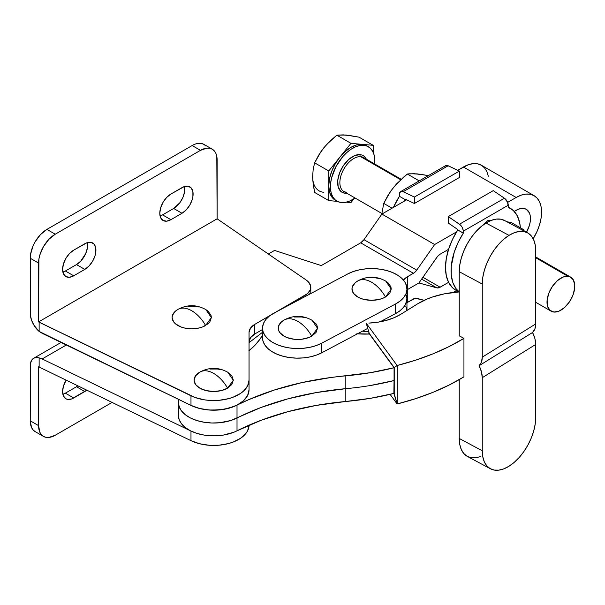 <?xml version="1.0" encoding="UTF-8"?>
<svg xmlns="http://www.w3.org/2000/svg" width="605" height="605" viewBox="0 0 605 605"><rect width="100%" height="100%" fill="white"/><g stroke="black" fill="none" stroke-linecap="round" stroke-linejoin="round"><path stroke-width="0.91" d="M262.532 328.129L262.532 337.749A35.34 20.404 0 0 0 283.669 356.428A35.34 20.404 0 0 0 321.799 352.768L367.757 328.364L321.799 352.768L321.799 343.148A35.34 20.404 180 0 1 283.669 346.809A35.34 20.404 180 0 1 262.532 328.129A35.34 20.404 180 0 1 273.952 313.11L347.693 273.959A35.34 20.404 180 0 1 397.629 275.162L401.796 278.361L404.805 281.96L406.537 285.832L406.931 289.833L405.963 293.788L403.671 297.569L400.155 301.01L395.541 303.997L321.799 343.148L316.264 345.553L310.025 347.285L303.317 348.291L296.397 348.51L289.538 347.958L282.996 346.635L277.029 344.6L271.864 341.938L267.697 338.74L264.688 335.14L262.956 331.268L262.57 327.275L263.53 323.312L265.822 319.538L269.338 316.09L273.952 313.11L347.693 273.959L353.229 271.547L359.468 269.815L366.176 268.817L373.096 268.59L379.955 269.149L386.497 270.465L392.464 272.5L397.629 275.162A35.34 20.404 180 0 1 406.961 288.978A35.34 20.404 180 0 1 395.541 303.997L321.799 343.148L321.799 352.768L316.264 355.173L310.025 356.905L303.317 357.91L296.397 358.13L289.538 357.578L282.996 356.254L277.029 354.22L271.864 351.558L267.697 348.359L264.688 344.759L262.956 340.887L262.532 337.681M385.498 280.962L387.941 282.679L390.875 286.762L391.253 288.978L389.756 293.312L385.498 296.995L382.526 298.401L379.131 299.452L371.614 300.314L364.104 299.452L360.709 298.401L357.729 296.995L353.479 293.312L351.981 288.978L352.36 286.762L355.286 282.679L357.729 280.962A19.632 11.336 0 0 0 357.464 281.113A19.632 11.336 0 0 0 357.865 297.07A19.632 11.336 0 0 0 385.498 296.995A27.497 15.874 -120 0 0 371.614 282.24C377.028 285.462 381.657 290.377 385.498 296.995L391.253 289.084L385.763 281.113C376.507 275.978 367.205 275.903 357.865 280.879A27.497 15.874 -120 0 0 357.729 280.962C361.578 278.784 366.207 279.215 371.614 282.24A27.497 15.874 -120 0 0 357.865 280.879L357.842 280.894M284.524 319.811L283.995 320.113A19.632 11.336 0 0 0 283.73 320.264A19.632 11.336 0 0 0 284.131 336.221A19.632 11.336 0 0 0 311.764 336.146A27.497 15.874 -120 0 0 297.879 321.391C303.286 324.613 307.915 329.528 311.764 336.146L317.512 328.235L312.029 320.264C302.765 315.129 293.47 315.054 284.131 320.03A27.497 15.874 -120 0 0 283.995 320.113C287.844 317.935 292.472 318.366 297.879 321.391A27.497 15.874 -120 0 0 284.131 320.03L284.1 320.045M283.995 320.113L281.552 321.83L278.618 325.913L278.618 330.338L279.737 332.463L283.995 336.146L286.967 337.552L294.045 339.246L297.879 339.465L301.706 339.246L308.784 337.552L311.764 336.146L316.022 332.463L317.512 328.129L317.133 325.913L316.022 323.788L311.764 320.113M305.389 317.655L301.706 317.005L294.045 317.005M379.131 278.504L375.448 277.854L367.787 277.854M406.537 295.452L406.931 299.445L405.963 303.407L403.671 307.189L400.155 310.63L395.541 313.617L380.091 321.815L395.541 313.617L395.541 303.997L395.541 313.617A35.34 20.404 0 0 0 406.961 298.598L406.961 288.978M200.346 371.833L195.559 375.811L194.061 380.144L195.559 384.485L199.816 388.16L206.184 390.618L213.701 391.48L221.211 390.618L227.586 388.16A27.497 15.874 -120 0 0 213.701 373.414C219.108 376.635 223.737 381.551 227.586 388.16L233.333 380.258L227.851 372.287C218.587 367.152 209.292 367.076 199.952 372.052A27.497 15.874 -120 0 0 199.816 372.128C203.666 369.957 208.294 370.389 213.701 373.414A27.497 15.874 -120 0 0 199.952 372.052L199.922 372.067M178.384 309.17L177.855 309.465A19.632 11.336 0 0 0 177.583 309.624A19.632 11.336 0 0 0 177.983 325.573A19.632 11.336 0 0 0 205.617 325.498A27.497 15.874 -120 0 0 191.732 310.743C197.147 313.965 201.775 318.88 205.617 325.498L211.372 317.587L205.889 309.624C196.625 304.481 187.323 304.406 177.983 309.382A27.497 15.874 -120 0 0 177.855 309.465C181.697 307.287 186.325 307.718 191.732 310.743A27.497 15.874 -120 0 0 177.983 309.382L177.961 309.397M212.249 149.185L203.915 144.376A23.565 13.605 120 0 0 192.14 145.548L46.91 229.393L55.244 234.203L200.467 150.358L206.842 148.142L209.723 148.255L212.249 149.185L214.321 150.91L215.864 153.345L216.809 156.408L217.127 218.813L38.584 321.898L38.901 259.121L39.847 254.962L43.462 246.636L48.869 239.346L55.244 234.203L200.467 150.358A23.565 13.605 -60 0 1 212.249 149.185A23.565 13.605 -60 0 1 217.127 159.977L217.127 218.813L306.206 280.039L308.278 281.764L310.607 285.726L310.289 289.901L307.37 293.727L254.796 324.356L250.538 328.039L249.041 332.372L249.041 380.144L247.634 385.854L243.505 391.11L240.525 393.431L233.016 397.235L228.637 398.642L219.078 400.313L209.088 400.381L204.18 399.799L195.037 397.477L38.584 321.898L217.127 218.813L306.206 280.039A19.632 11.336 180 0 1 310.804 287.33A19.632 11.336 180 0 1 305.049 295.346L254.796 324.356L254.796 333.975L250.538 337.658L249.041 341.991A19.632 11.336 0 0 1 254.796 333.975L262.532 329.506L254.796 333.975L254.796 324.356A19.632 11.336 180 0 0 249.041 332.372L249.041 380.144A35.34 20.404 180 0 1 228.637 398.642A35.34 20.404 180 0 1 190.983 395.776L190.983 405.395L39.136 331.449A16.494 9.521 60 0 1 30.25 313.239L30.568 254.312L33.056 245.94L35.128 241.826L40.535 234.536L46.91 229.393L192.14 145.548L195.385 144.035L198.516 143.332L201.397 143.446L203.915 144.376L205.987 146.1M73.704 250.152L69.454 253.586L65.854 258.441L63.442 263.992L62.602 269.391L63.442 273.815L65.854 276.583L69.454 277.279L73.704 275.804L84.813 269.391L89.064 265.958L92.671 261.103L95.076 255.552L95.711 252.777L95.711 247.778L94.047 244.11L90.984 242.34L86.984 242.734L73.704 250.152L84.813 243.739A15.707 9.067 -60 0 1 92.671 242.96A15.707 9.067 -60 0 1 95.076 255.552A15.707 9.067 -60 0 1 84.813 269.391L76.487 264.582L80.737 261.156L85.721 253.548L87.377 247.967L87.309 242.628A15.707 9.067 120 0 1 76.487 264.582L84.813 269.391L73.704 275.804L65.378 270.995L76.487 264.582L65.378 270.995L73.704 275.804A15.707 9.067 -60 0 1 65.854 276.583A15.707 9.067 -60 0 1 63.442 263.992A15.707 9.067 -60 0 1 73.704 250.152M170.897 194.039L166.647 197.472L163.04 202.335L160.635 207.886L159.788 213.278L160.635 217.702L163.04 220.47L166.647 221.173L170.897 219.691L181.999 213.278L186.257 209.852L189.857 204.989L192.261 199.438L192.897 196.67L192.897 191.664L191.24 187.996L188.17 186.227L184.17 186.627L170.897 194.039L181.999 187.633A15.707 9.067 -60 0 1 189.857 186.854A15.707 9.067 -60 0 1 192.261 199.438A15.707 9.067 -60 0 1 181.999 213.278L173.673 208.468L179.844 202.751L182.907 197.442L184.563 191.861L184.495 186.514A15.707 9.067 120 0 1 173.673 208.468L181.999 213.278L170.897 219.691L162.564 214.881L173.673 208.468L162.564 214.881L170.897 219.691A15.707 9.067 -60 0 1 163.04 220.47A15.707 9.067 -60 0 1 160.635 207.886A15.707 9.067 -60 0 1 170.897 194.039M199.816 372.128A19.632 11.336 0 0 0 199.552 372.287A19.632 11.336 0 0 0 199.952 388.244A19.632 11.336 0 0 0 227.586 388.16L231.844 384.485L233.333 380.144L231.844 375.811L227.586 372.128M221.211 369.678L217.528 369.027L209.867 369.027M177.855 309.465L175.412 311.182L172.478 315.265L172.1 317.481L173.597 321.815L175.412 323.781L180.827 326.904L184.222 327.955L191.732 328.817L199.249 327.955L202.645 326.904L208.059 323.781L209.874 321.815L211.372 317.481L210.994 315.265L208.059 311.182L205.617 309.465M199.249 307.007L191.732 306.145L187.905 306.364M249.041 389.764L247.634 395.473L243.505 400.729L237.001 405.108L228.637 408.262L219.078 409.933L209.088 410.001L199.468 408.443L190.983 405.395A35.34 20.404 0 0 0 228.637 408.262A35.34 20.404 0 0 0 249.041 389.764L249.041 380.144L249.041 389.764M309.76 293.304L310.085 293.924M305.049 296.594L305.049 295.346L305.049 296.594M190.983 395.776L39.136 322.215L39.136 331.449L42.153 333.302L190.983 405.395L190.983 395.776M62.882 272.106L65.378 270.995A15.707 9.067 120 0 1 62.882 272.106M160.068 215.993L162.564 214.881A15.707 9.067 120 0 1 160.068 215.993M39.136 322.215L38.584 321.898L38.584 263.062L30.25 258.252L30.409 315.56L31.672 320.506L34.054 325.384L39.136 331.449L39.136 322.215M192.14 145.548L200.467 150.358L192.14 145.548M30.25 258.252L38.584 263.062A23.565 13.605 -60 0 1 55.244 234.203L46.91 229.393A23.565 13.605 120 0 0 30.25 258.252M35.128 431.599L33.056 429.883L31.52 427.44L30.25 420.815L30.25 365.821A16.494 9.521 60 0 1 33.668 358.273A16.494 9.521 60 0 1 39.136 357.873L37.298 357.525L34.054 358.069L31.672 360.202L30.409 363.688L30.25 420.815A23.565 13.605 120 0 0 35.128 431.599L43.462 436.409A23.565 13.605 -60 0 0 55.244 435.245L112.061 402.438L55.244 435.245L48.869 437.46L45.988 437.347L43.462 436.409L41.39 434.692L39.847 432.25L38.584 425.625L38.584 366.789L190.983 440.667A35.34 20.404 0 0 0 228.539 443.556A35.34 20.404 0 0 0 249.041 425.164M86.802 390.202A15.707 9.067 -60 0 1 84.813 391.556L73.704 397.969A15.707 9.067 -60 0 1 65.854 398.748A15.707 9.067 -60 0 1 66.111 380.174L63.442 386.156L62.602 391.556L63.442 395.973L65.854 398.748L67.533 399.368L71.541 398.975L86.984 390.059M66.316 345.001L42.153 358.946L190.983 431.047L190.983 440.667L190.983 431.055L42.153 358.946L66.316 345.001M39.136 357.873L42.153 358.946L39.136 357.873L39.136 367.106L39.136 357.873M43.462 436.409A23.565 13.605 -60 0 1 38.584 425.625L30.25 420.815L38.584 425.625L38.584 366.789L190.983 440.667L199.468 443.715L209.088 445.265L219.078 445.204L228.637 443.533L233.016 442.126L240.525 438.322L245.895 433.46L247.634 430.745L249.041 425.035M76.487 386.746L77.848 385.861A15.707 9.067 120 0 1 76.487 386.746L84.813 391.556L76.487 386.746L65.378 393.159L76.487 386.746M62.882 394.271L65.378 393.159L73.704 397.969L65.378 393.159A15.707 9.067 120 0 1 62.882 394.271M535.712 257.722L567.838 276.273A19.632 11.336 -60 0 1 570.712 277.158A19.632 11.336 -60 0 1 571.914 297.562A19.632 11.336 -60 0 1 553.953 312.051L559.08 311.106L564.488 307.574L569.35 302.001L572.92 295.24L574.659 288.305L574.75 285.114L573.351 279.881L570.054 276.825L565.357 276.402L562.711 277.219L557.303 280.75L552.441 286.324L548.871 293.092L547.132 300.019L547.487 306.054L549.885 310.282L553.953 312.051A19.632 11.336 -60 0 1 551.079 311.167A19.632 11.336 -60 0 1 549.877 290.763A19.632 11.336 -60 0 1 567.838 276.273L535.712 257.722M401.168 179.269L363.56 157.565A19.632 11.336 120 0 0 360.686 156.672L400.654 179.745L360.686 156.672A19.632 11.336 120 0 0 343.186 170.262A19.632 11.336 120 0 0 342.967 190.893A19.632 11.336 120 0 0 346.801 192.458M374.661 164.56L374.805 159.448L374.094 154.895L372.559 151.076L370.26 148.134L367.28 146.183L363.741 145.298L359.778 145.51L355.536 146.818L351.18 149.17L346.884 152.468L342.808 156.589L335.934 166.655L331.601 177.825L330.61 183.292L330.466 188.397L331.177 192.95L332.712 196.776L335.011 199.718L337.991 201.669L341.53 202.554L345.493 202.335L349.735 201.034L355.082 198.009A31.415 18.135 -60 0 1 341.53 202.554A31.415 18.135 -60 0 1 336.924 201.132A31.415 18.135 -60 0 1 335.011 168.485A31.415 18.135 -60 0 1 363.741 145.298L362.077 144.338L373.187 145.329L359.06 137.176L373.187 145.329L373.187 152.316L373.187 145.329L362.077 144.338L366.675 145.76A31.415 18.135 120 0 0 362.077 144.338L363.741 145.298A31.415 18.135 -60 0 1 368.347 146.72A31.415 18.135 -60 0 1 374.714 164M346.824 193.245L345.137 193.245A21.205 12.244 -60 0 1 339.647 172.765A21.205 12.244 -60 0 1 360.134 154.6A1.573 1.24 -84.9 0 0 360.686 156.672A1.573 1.24 95.1 0 1 360.134 154.6L362.524 155.198L364.528 156.513L366.456 159.236M489.165 221.279L487.864 220.53L476.536 230.959L487.864 220.53L489.165 221.279M522.319 230.021L523.907 229.824L511.467 222.632L506.801 221.702L511.467 222.632L523.907 229.824L524.164 231.012L523.907 229.824L521.881 230.066M492.16 220.16L487.864 220.53L492.16 220.16M504.449 198.243L459.467 224.213A5.891 3.403 60 0 1 463.264 231.193L508.245 205.224A5.891 3.403 -120 0 0 504.449 198.243L507.618 202.327L508.245 207.175L508.245 205.224L463.264 231.193L463.264 233.144L457.713 229.938L457.713 229.461L448.267 223.048L448.267 216.605L460.223 224.81L462.167 227.321L463.196 230.271L463.362 233.091L458.166 242.386L454.272 252.073L451.247 266.351L451.247 275.048L452.873 282.603L456.049 288.661L459.225 291.943A49.088 28.344 -60 0 1 463.362 233.091L457.713 229.938L457.713 229.461L448.267 223.048L448.267 216.605L493.249 190.636L504.449 198.243L459.467 224.213L448.267 216.605L493.249 190.636L504.449 198.243M456.034 290.869L457.713 291.663L456.034 290.869M508.147 207.228L508.147 207.228A49.088 28.344 -60 0 1 510.302 208.271A49.088 28.344 -60 0 1 520.368 227.775L519.65 222.572L517.237 215.728L513.342 210.532L508.147 207.228M457.803 229.885L452.616 239.179L448.721 248.867L446.308 258.501L445.492 267.614L446.308 275.789L448.721 282.633L452.616 287.829L455.686 290.098M457.751 229.968A49.088 28.344 120 0 0 455.656 290.082L458.908 291.958M444.667 166.776L445.477 165.732L447.42 165.475L459.377 171.079L448.176 165.755L403.195 191.725L414.395 197.048L459.377 171.079L459.377 177.515L459.377 171.079L414.395 197.048L414.395 203.484L459.377 177.515L414.395 203.484L404.949 199L404.949 199.476L399.398 196.27L399.398 194.326L399.398 196.27L404.949 199.476L404.949 199L414.395 203.484L414.395 197.048L403.195 191.725L448.176 165.755A5.891 3.403 -120 0 0 445.598 165.657L400.616 191.626A5.891 3.403 60 0 1 403.195 191.725L400.487 191.709L399.398 194.326A5.891 3.403 60 0 1 400.616 191.626M403.792 201.427L405.048 199.423A49.088 28.344 -60 0 0 403.792 201.427M399.444 196.3A49.088 28.344 120 0 0 393.416 207.417L399.497 196.217M396.192 184.321L390.573 191.316L383.736 203.401L381.747 214.276L383.736 203.401L388.032 195.241L393.424 187.497L403.565 177.144L407.339 174.036L409.366 173.794L417.027 173.869L428.355 175.616L420.18 174.225L414.259 173.892M419.598 174.369L414.175 173.688L407.339 174.036L419.212 180.895L407.339 174.036L396.577 183.852L390.86 190.961M383.736 203.401L392.055 208.203L383.736 203.401M364.528 158.238A19.632 11.336 120 0 0 360.686 156.672A19.632 11.336 120 0 0 342.732 171.17A19.632 11.336 120 0 0 343.927 191.573L381.815 213.444M350.968 202.584L354.122 198.659L350.968 202.584L346.31 202.168L350.968 202.584M312.838 173.03L312.785 180.328L314.63 192.443L328.757 200.595L328.757 185.788A31.415 18.135 120 0 0 335.261 200.172L331.729 196.897L329.513 191.989L328.757 185.788L328.757 170.981L339.859 157.164A31.415 18.135 120 0 0 328.757 185.788L328.757 200.595L314.63 192.443L313.186 184.275L312.649 176.494L313.186 169.309L314.63 162.828L328.757 170.981L328.757 185.788L329.513 178.709L331.729 171.245L335.261 163.894L339.859 157.164L350.968 143.347L362.077 144.338A31.415 18.135 120 0 0 339.859 157.164L328.757 170.981L314.63 162.828L318.684 155.152L323.758 147.862L329.906 141.184L336.849 135.187L350.968 143.347L339.859 157.164L345.221 151.507L350.968 147.31L356.716 144.867L362.077 144.338L350.968 143.347L336.849 135.187L345.969 135.036L359.06 137.176L348.941 135.369L343.368 135.059M328.757 200.595L337.356 201.367L328.757 200.595M326.36 144.875L321.073 151.454L314.63 162.828L313.186 169.309L312.649 176.494A31.415 18.135 120 0 0 323.758 192.292M321.338 151.121L326.723 144.429L336.849 135.187L343.3 134.862L348.389 135.505M312.649 176.494L312.838 179.73M345.137 193.245L342.748 192.647L340.736 191.331L338.15 186.771L337.772 180.245L339.647 172.765L343.504 165.46L348.752 159.44L354.59 155.629L360.134 154.6M417.397 303.967A66.762 38.546 180 0 1 459.24 291.943L444.577 293.803L432.696 296.934L427.206 298.983L417.397 303.967L400.971 314.184A49.088 28.337 180 0 1 368.861 323.085L377.83 322.2L386.361 320.378L394.165 317.67L400.971 314.184L417.397 303.967M178.414 399.308L178.414 415.446A35.34 20.404 0 0 0 199.143 434.027A35.34 20.404 0 0 0 237.016 430.813L237.016 417.987A35.34 20.404 180 0 1 199.143 421.201A35.34 20.404 180 0 1 178.414 402.62A35.34 20.404 0 0 0 199.143 421.201A35.34 20.404 0 0 0 237.016 417.987L237.016 405.161A215.985 124.698 180 0 1 345.826 375.841L345.826 388.667A215.985 124.698 0 0 0 237.016 417.987A215.985 124.698 180 0 1 345.826 388.667L345.826 401.486A215.985 124.698 0 0 0 237.016 430.813L237.016 405.161A35.34 20.404 180 0 1 190.643 405.229M356.799 333.763L369.458 334.02L394.074 367.727A196.118 113.226 180 0 1 345.826 375.841L345.826 388.667A196.118 113.226 0 0 0 394.074 380.553L394.074 367.727L369.458 334.02A56.938 32.874 180 0 0 369.685 334.013L369.458 334.02A56.938 32.874 180 0 1 357.479 333.824M190.492 405.161L196.897 407.732L204.112 409.426L211.803 410.167L223.396 409.426L233.938 406.545L248.806 399.618L274.277 390.036L301.819 382.617L330.897 377.497L370.404 372.68L394.226 367.689A196.118 113.226 180 0 1 394.074 367.727L394.074 393.379A196.118 113.226 0 0 0 394.226 393.341L370.404 398.332L345.826 401.486A196.118 113.226 0 0 0 394.074 393.379L394.074 380.553A196.118 113.226 180 0 1 345.826 388.667L345.826 401.486L316.203 405.411L287.821 411.695L261.247 420.218L233.938 432.197L223.396 435.078L215.705 435.819L204.112 435.078L196.897 433.384L190.492 430.813L185.228 427.493L181.349 423.591L179.042 419.288L178.43 414.803M248.844 350.809L255.098 345.115L260.089 339.019L262.532 335.041A94.251 54.412 180 0 1 249.041 350.65M368.861 332.1L368.861 334.043L368.861 332.1M369.247 333.408L366.214 323.161L369.247 333.408L394.226 367.621L397.122 365.496L366.214 323.161L397.122 365.496L394.226 367.621L397.213 365.473L394.233 367.613L394.226 393.908L397.213 403.951L397.213 365.473L397.213 403.951L394.226 393.908L397.122 403.974L393.87 393.431L394.233 367.613L369.247 333.408M527.545 232.827L504.525 220.485A39.272 21.818 118.2 0 0 485.974 223.033L508.994 235.375L485.966 223.033A39.272 21.818 118.2 0 0 459.24 271.713L482.268 284.055A39.272 21.818 -61.8 0 1 508.986 235.375A39.272 21.818 -61.8 0 1 527.545 232.827A39.272 21.818 -61.8 0 1 535.712 250.825L535.712 323.932L534.903 328.916L532.544 332.493L534.903 338.588L535.712 344.449L535.712 417.556A39.272 21.818 -61.8 0 1 508.994 466.236A39.272 21.818 -61.8 0 1 490.436 468.784A39.272 21.818 -61.8 0 1 482.268 450.786L459.24 438.451A39.272 21.818 118.2 0 0 467.408 456.442L490.436 468.784M390.096 394.354L397.122 403.974L390.096 394.354M480.756 456.518L475.742 457.811L471.121 457.728L467.075 456.253L463.748 453.463L461.282 449.455L459.755 444.388L459.24 438.451L482.268 450.786L482.268 377.686L481.451 371.818L479.099 365.723A20.419 12.221 58.1 0 1 482.268 377.686L535.712 344.449L482.268 377.686L482.268 450.786L482.782 456.73L484.302 461.796L486.768 465.805L490.095 468.595L494.141 470.062L498.762 470.153L503.776 468.86L508.994 466.236L514.205 462.379L519.219 457.44L523.839 451.602L527.885 445.098L531.213 438.171L533.678 431.093L535.198 424.128L535.712 417.556L535.712 344.449A20.419 12.221 -121.9 0 0 532.544 332.493L479.099 365.723L481.451 362.153L482.268 357.162A20.419 12.221 58.1 0 1 479.099 365.723L532.544 332.493A20.419 12.221 -121.9 0 0 535.712 323.932L482.268 357.162L482.268 284.055L482.268 357.162L535.712 323.932L535.712 250.825L535.198 244.889L533.678 239.814L531.213 235.806L527.885 233.016L523.839 231.549L519.219 231.458L514.205 232.751L508.994 235.375L503.776 239.232L498.762 244.17L494.141 250.009L490.095 256.512L486.768 263.44L484.302 270.518L482.782 277.483L482.268 284.055L459.24 271.713L459.24 335.843L459.24 271.713L459.755 265.141L461.282 258.176L463.748 251.098L467.075 244.17L471.121 237.667L475.742 231.836L480.756 226.89L485.966 223.033L491.184 220.409L496.198 219.116L500.819 219.207L504.865 220.674M459.24 438.451L459.24 379.622L459.24 438.451M463.944 376.839L449.122 385.037L432.953 392.342L415.59 398.665L397.213 403.951A203.968 117.763 0 0 0 463.944 376.839L463.944 338.361L463.944 376.839M459.24 335.843L463.944 338.361A203.968 117.763 180 0 1 397.213 365.473L415.59 360.187L432.953 353.865L449.122 346.567L463.944 338.361L459.24 335.843M345.826 388.667L316.203 392.584L287.821 398.869L261.247 407.392L230.611 420.558L219.585 422.744L211.803 422.993L204.112 422.252L196.897 420.558L190.492 417.987L185.228 414.667L181.349 410.765L179.987 408.647L178.52 404.231L178.43 401.977L179.042 406.462L181.349 410.765L185.228 414.667L190.492 417.987L196.897 420.558L204.112 422.252L211.803 422.993L219.585 422.744L230.611 420.558L261.247 407.392L287.821 398.869L316.203 392.584L345.826 388.667M394.074 380.553L370.404 385.506L394.074 380.553M406.961 289.863A19.632 11.336 180 0 1 407.294 289.666L407.294 302.492A19.632 11.336 0 0 0 406.961 302.689L413.449 298.938A7.857 4.537 -60 0 1 416.747 298.288L424.158 300.33L415.181 298.257L407.294 302.492L407.294 289.666L418.932 282.951L436.833 287.874L421.632 279.094L436.833 287.874L418.932 282.951L407.294 289.666A19.632 11.336 0 0 0 406.961 289.863L418.932 282.951L436.833 257.352A7.857 4.537 -60 0 1 440.13 254.198L448.577 249.321L440.13 254.198L437.581 256.384L418.932 282.951L406.961 289.863M368.755 331.759A35.34 20.404 180 0 1 362.531 331.139A35.34 20.404 0 0 0 368.755 331.759L366.138 331.578L368.755 331.759M249.041 342.664L262.532 332.289L249.041 342.664M463.407 167.01L516.163 197.472A35.929 20.744 -60 0 1 534.132 195.695A35.929 20.744 -60 0 1 533.179 238.771L537.293 230.913L539.637 224.485L541.082 218.148L541.573 212.143L541.082 206.698L539.637 202.032L537.293 198.319L534.132 195.695L530.283 194.266L525.889 194.092L521.117 195.173L516.163 197.472L463.407 167.01L457.728 170.292L468.361 164.719L473.125 163.63L477.519 163.811L481.368 165.233A35.929 20.744 120 0 0 463.407 167.01M440.13 287.224A7.857 4.537 -60 0 1 436.833 287.874L439.253 287.647L448.577 282.346L440.13 287.224L422.903 277.272L440.13 287.224M456.525 290.582L453.274 292.457L456.525 290.582M406.628 199.794L381.891 214.072L434.647 244.533L456.556 231.889L434.647 244.533L381.891 214.072L363.983 239.671L416.747 270.132L434.647 244.533L416.747 270.132A7.857 4.537 -60 0 1 413.449 273.286L360.686 242.832A7.857 4.537 120 0 0 363.983 239.671L416.747 270.132L414.327 272.704L407.294 276.84L407.294 289.666L407.294 276.84L413.449 273.286L360.686 242.832L363.983 239.671L381.891 214.072L406.628 199.794M507.648 202.388L516.163 197.472L507.648 202.388M526.274 232.653L529.375 225.506L530.192 221.937L530.192 215.493L529.375 212.862L526.274 209.3L524.111 208.498L518.954 209.005L514.227 211.417L516.163 210.298A20.222 11.676 -60 0 1 526.274 209.3A20.222 11.676 -60 0 1 526.494 232.26M310.804 292.911A35.34 20.404 180 0 1 311.658 293.092L310.804 292.911M321.27 265.587L360.686 242.832L321.27 265.587L274.549 250.432L268.363 254.002L274.549 250.432L321.27 265.587M534.132 195.695L481.368 165.233L484.529 167.857L486.881 171.57L488.326 176.244M403.399 280.047A19.632 11.336 180 0 1 407.294 276.84L403.399 280.047M395.526 313.624L399.973 310.773L403.308 307.62L405.607 304.179L406.961 298.515M362.531 331.139L366.138 331.578L362.531 331.139M406.832 309.684L405.713 306.047M283.73 320.264L284.131 320.03M357.464 281.113L357.865 280.879M177.583 309.624L177.983 309.382M310.804 293.546L310.804 287.36M33.691 358.258L61.06 342.46M199.552 372.287L199.952 372.052M535.712 256.951L570.674 277.135M366.675 145.752L368.347 146.72M346.385 192.322L343.927 191.573M510.272 208.256L508.245 207.084M335.261 200.172L336.924 201.132M446.263 250.651L447.889 251.589M535.712 302.296L551.034 311.144M406.961 298.658L406.961 310.456"/></g></svg>
